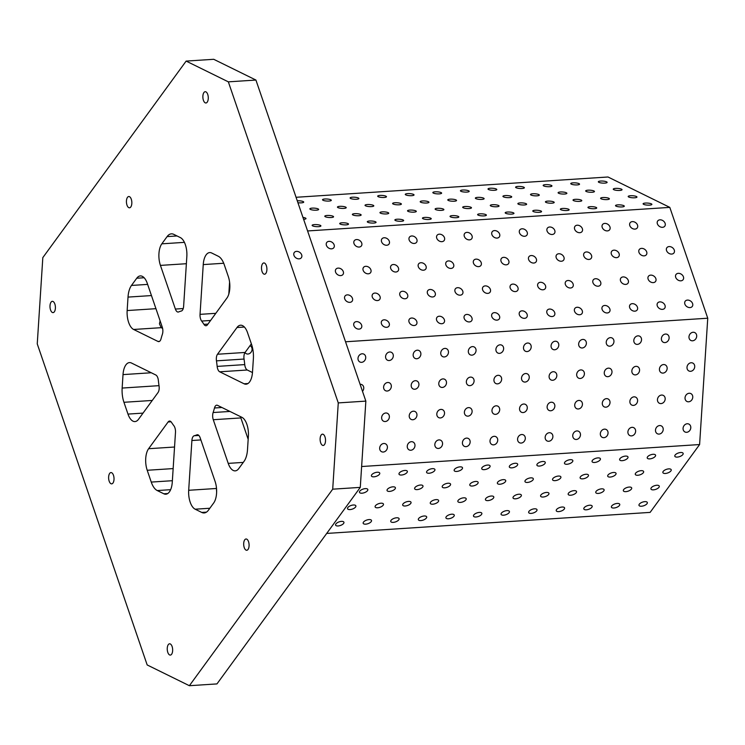 <?xml version="1.0" encoding="UTF-8"?>
<svg xmlns="http://www.w3.org/2000/svg" width="745" height="745" viewBox="0 0 745 745"><rect width="100%" height="100%" fill="white"/><g stroke="black" fill="none" stroke-linecap="round" stroke-linejoin="round"><path stroke-width="1.12" d="M197.853 434.801L196.838 434.866A6.286 2.989 -93.7 0 1 197.341 434.745A6.286 2.989 -93.7 0 1 200.135 437.743L215.082 481.4A15.71 7.469 -93.7 0 1 213.694 502.968L208.423 510.195A18.848 8.968 -93.7 0 1 204.149 512.951A18.848 8.968 -93.7 0 1 201.746 512.439L195.162 509.198A15.71 7.469 -93.7 0 1 188.69 490.285L191.893 440.509L200.889 439.932M37.25 343.883L42.819 257.621L186.138 61.09L228.343 81.848L338.267 402.905L332.708 489.176L189.379 685.707L147.175 664.95L37.25 343.883M649.584 205.126A4.396 1.024 -176.3 0 1 643.103 203.813A4.396 1.024 -176.3 0 1 647.563 203.078A4.396 1.024 -176.3 0 1 651.884 204.381A4.396 1.024 -176.3 0 1 649.584 205.126M203.245 264.587A15.71 7.469 -93.7 0 1 209.69 252.574A15.71 7.469 -93.7 0 1 211.692 253.002L218.276 256.243A18.848 8.968 -93.7 0 1 224.264 264.717L228.305 276.516A15.71 7.469 -93.7 0 1 226.918 298.084L207.427 324.811A6.286 2.989 -93.7 0 1 206.002 325.733A6.286 2.989 -93.7 0 1 203.972 324.364A62.841 29.893 86.3 0 0 201.634 321.058A6.286 2.989 -93.7 0 1 200.042 314.353L203.245 264.587L223.714 263.255M175.382 309.054L160.436 265.397A15.71 7.469 -93.7 0 1 161.823 243.829L167.094 236.603A18.848 8.968 -93.7 0 1 171.369 233.846A18.848 8.968 -93.7 0 1 173.771 234.358L180.355 237.59A15.71 7.469 -93.7 0 1 186.837 256.513L183.624 306.279A6.286 2.989 -93.7 0 1 181.286 311.047A62.841 29.893 86.3 0 0 178.679 311.922A6.286 2.989 -93.7 0 1 178.176 312.053A6.286 2.989 -93.7 0 1 175.382 309.054L183.233 308.542M128.019 297.097L127.153 310.553A15.71 7.469 -93.7 0 0 133.625 329.467L157.977 341.443A6.286 2.989 -93.7 0 0 158.778 341.62A6.286 2.989 -93.7 0 0 161.041 338.807A62.841 29.893 86.3 0 1 162.391 334.263A6.286 2.989 -93.7 0 0 162.242 327.074L147.296 283.407A15.71 7.469 -93.7 0 0 140.311 275.92A15.71 7.469 -93.7 0 0 136.745 278.22L131.474 285.447A18.848 8.968 -93.7 0 0 128.019 297.097L151.458 295.569M293.958 255.358A4.396 3.362 -143.9 0 1 294.266 252.518A4.396 3.362 -143.9 0 1 299.797 252.397A4.396 3.362 -143.9 0 1 301.371 257.696A4.396 3.362 -143.9 0 1 297.441 258.636A4.396 3.362 -143.9 0 1 293.958 255.358M50.548 309.929A5.653 2.691 -93.7 0 0 53.063 312.621A5.653 2.691 -93.7 0 0 55.381 306.81A5.653 2.691 -93.7 0 0 52.327 301.334A5.653 2.691 -93.7 0 0 50.548 309.929M167.802 652.396A5.653 2.691 -93.7 0 0 170.316 655.088A5.653 2.691 -93.7 0 0 172.635 649.277A5.653 2.691 -93.7 0 0 169.581 643.801A5.653 2.691 -93.7 0 0 167.802 652.396M126.985 205.108A5.653 2.691 -93.7 0 0 129.5 207.808A5.653 2.691 -93.7 0 0 131.818 201.988A5.653 2.691 -93.7 0 0 128.764 196.522A5.653 2.691 -93.7 0 0 126.985 205.108M203.422 100.296A5.653 2.691 -93.7 0 0 205.937 102.987A5.653 2.691 -93.7 0 0 208.255 97.176A5.653 2.691 -93.7 0 0 205.21 91.7A5.653 2.691 -93.7 0 0 203.422 100.296M262.054 271.525A5.653 2.691 -93.7 0 0 264.568 274.225A5.653 2.691 -93.7 0 0 266.887 268.405A5.653 2.691 -93.7 0 0 263.832 262.938A5.653 2.691 -93.7 0 0 262.054 271.525M320.676 442.763A5.653 2.691 -93.7 0 0 323.19 445.454A5.653 2.691 -93.7 0 0 325.509 439.643A5.653 2.691 -93.7 0 0 322.455 434.167A5.653 2.691 -93.7 0 0 320.676 442.763M244.239 547.575A5.653 2.691 -93.7 0 0 246.753 550.276A5.653 2.691 -93.7 0 0 249.072 544.455A5.653 2.691 -93.7 0 0 246.018 538.989A5.653 2.691 -93.7 0 0 244.239 547.575M109.17 481.158A5.653 2.691 -93.7 0 0 111.685 483.859A5.653 2.691 -93.7 0 0 114.004 478.039A5.653 2.691 -93.7 0 0 110.958 472.572A5.653 2.691 -93.7 0 0 109.17 481.158M196.838 434.866A62.841 29.893 86.3 0 1 194.231 435.741A6.286 2.989 -93.7 0 0 191.893 440.509M174.544 447.019L148.609 448.714A15.71 7.469 -93.7 0 0 147.212 470.272L151.254 482.08A18.848 8.968 -93.7 0 0 157.242 490.555L163.826 493.786A15.71 7.469 -93.7 0 0 165.828 494.214A15.71 7.469 -93.7 0 0 172.272 482.211L175.485 432.445A6.286 2.989 -93.7 0 0 173.883 425.74A62.841 29.893 86.3 0 1 171.546 422.434A6.286 2.989 -93.7 0 0 169.525 421.065A6.286 2.989 -93.7 0 0 168.1 421.987L171.052 421.791M214.476 407.99A62.841 29.893 86.3 0 1 213.126 412.534A6.286 2.989 -93.7 0 0 213.275 419.724L228.221 463.381A15.71 7.469 -93.7 0 0 235.215 470.868A15.71 7.469 -93.7 0 0 238.772 468.568L244.043 461.351A18.848 8.968 -93.7 0 0 247.498 449.701L248.374 436.244A15.71 7.469 -93.7 0 0 241.892 417.321L217.54 405.345A6.286 2.989 -93.7 0 0 216.739 405.178A6.286 2.989 -93.7 0 0 214.476 407.99L221.926 407.506M228.817 294.051L229.581 282.113M217.503 354.238A6.286 2.989 -93.7 0 0 216.46 360.85A62.841 29.893 86.3 0 1 217.158 366.4A6.286 2.989 -93.7 0 0 219.71 371.802L244.053 383.777A15.71 7.469 -93.7 0 0 246.064 384.197A15.71 7.469 -93.7 0 0 252.499 372.193L253.374 358.736A18.848 8.968 -93.7 0 0 251.587 344.507L247.545 332.708A15.71 7.469 -93.7 0 0 240.551 325.211A15.71 7.469 -93.7 0 0 236.994 327.511L217.503 354.238L245.086 352.45L251.354 343.845M216.627 492.128L216.367 486.997M245.086 352.45A6.286 2.989 -93.7 0 0 244.043 359.053A62.841 29.893 86.3 0 1 244.742 364.603A6.286 2.989 -93.7 0 0 247.284 370.004L252.481 372.556M148.609 448.714L168.1 421.987M123.94 402.291L127.982 414.09A15.71 7.469 -93.7 0 0 134.975 421.577A15.71 7.469 -93.7 0 0 138.533 419.277L158.024 392.55A6.286 2.989 -93.7 0 0 159.058 385.947A62.841 29.893 86.3 0 1 158.359 380.397A6.286 2.989 -93.7 0 0 155.817 374.996L131.465 363.02A15.71 7.469 -93.7 0 0 129.462 362.591A15.71 7.469 -93.7 0 0 123.018 374.605L122.152 388.061A18.848 8.968 -93.7 0 0 123.94 402.291L152.269 400.447M133.625 329.467L161.209 327.679L162.596 328.359M244.993 352.571A4.396 3.734 116.2 0 0 246.278 353.698A4.396 3.734 116.2 0 0 247.945 354.024A4.396 3.734 116.2 0 0 251.912 350.467A4.396 3.734 116.2 0 0 250.162 345.81A4.396 3.734 116.2 0 0 249.985 345.727M240.505 416.641A6.286 2.989 -93.7 0 0 240.858 417.926L248.169 439.299M326.71 533.429L650.124 512.392L699.602 444.551L707.75 318.217L669.811 207.389L607.995 176.993L296.063 197.285M622 206.924A4.396 1.024 -176.3 0 1 615.519 205.611A4.396 1.024 -176.3 0 1 619.98 204.875A4.396 1.024 -176.3 0 1 624.301 206.179A4.396 1.024 -176.3 0 1 622 206.924M594.417 208.712A4.396 1.024 -176.3 0 1 587.945 207.408A4.396 1.024 -176.3 0 1 592.396 206.672A4.396 1.024 -176.3 0 1 596.717 207.967A4.396 1.024 -176.3 0 1 594.417 208.712M566.843 210.509A4.396 1.024 -176.3 0 1 560.361 209.196A4.396 1.024 -176.3 0 1 564.812 208.46A4.396 1.024 -176.3 0 1 569.143 209.764A4.396 1.024 -176.3 0 1 566.843 210.509M539.259 212.306A4.396 1.024 -176.3 0 1 532.777 210.993A4.396 1.024 -176.3 0 1 537.238 210.258A4.396 1.024 -176.3 0 1 541.559 211.561A4.396 1.024 -176.3 0 1 539.259 212.306M511.675 214.094A4.396 1.024 -176.3 0 1 505.194 212.791A4.396 1.024 -176.3 0 1 509.654 212.055A4.396 1.024 -176.3 0 1 513.976 213.349A4.396 1.024 -176.3 0 1 511.675 214.094M484.092 215.892A4.396 1.024 -176.3 0 1 477.62 214.579A4.396 1.024 -176.3 0 1 482.071 213.843A4.396 1.024 -176.3 0 1 486.392 215.147A4.396 1.024 -176.3 0 1 484.092 215.892M456.517 217.689A4.396 1.024 -176.3 0 1 450.036 216.376A4.396 1.024 -176.3 0 1 454.487 215.64A4.396 1.024 -176.3 0 1 458.818 216.944A4.396 1.024 -176.3 0 1 456.517 217.689M428.934 219.477A4.396 1.024 -176.3 0 1 422.452 218.164A4.396 1.024 -176.3 0 1 426.913 217.428A4.396 1.024 -176.3 0 1 431.234 218.732A4.396 1.024 -176.3 0 1 428.934 219.477M401.35 221.274A4.396 1.024 -176.3 0 1 394.869 219.961A4.396 1.024 -176.3 0 1 399.329 219.226A4.396 1.024 -176.3 0 1 403.65 220.529A4.396 1.024 -176.3 0 1 401.35 221.274M373.767 223.062A4.396 1.024 -176.3 0 1 367.294 221.759A4.396 1.024 -176.3 0 1 371.746 221.023A4.396 1.024 -176.3 0 1 376.076 222.327A4.396 1.024 -176.3 0 1 373.767 223.062M346.192 224.86A4.396 1.024 -176.3 0 1 339.711 223.547A4.396 1.024 -176.3 0 1 344.162 222.811A4.396 1.024 -176.3 0 1 348.492 224.115A4.396 1.024 -176.3 0 1 346.192 224.86M318.609 226.657A4.396 1.024 -176.3 0 1 312.127 225.344A4.396 1.024 -176.3 0 1 316.588 224.608A4.396 1.024 -176.3 0 1 320.909 225.912A4.396 1.024 -176.3 0 1 318.609 226.657M634.656 197.788A4.396 1.024 -176.3 0 1 628.184 196.475A4.396 1.024 -176.3 0 1 632.635 195.739A4.396 1.024 -176.3 0 1 636.966 197.043A4.396 1.024 -176.3 0 1 634.656 197.788M607.082 199.585A4.396 1.024 -176.3 0 1 600.6 198.272A4.396 1.024 -176.3 0 1 605.052 197.537A4.396 1.024 -176.3 0 1 609.382 198.841A4.396 1.024 -176.3 0 1 607.082 199.585M579.498 201.374A4.396 1.024 -176.3 0 1 573.017 200.07A4.396 1.024 -176.3 0 1 577.477 199.334A4.396 1.024 -176.3 0 1 581.798 200.629A4.396 1.024 -176.3 0 1 579.498 201.374M551.915 203.171A4.396 1.024 -176.3 0 1 545.433 201.858A4.396 1.024 -176.3 0 1 549.894 201.122A4.396 1.024 -176.3 0 1 554.215 202.426A4.396 1.024 -176.3 0 1 551.915 203.171M524.331 204.968A4.396 1.024 -176.3 0 1 517.859 203.655A4.396 1.024 -176.3 0 1 522.31 202.919A4.396 1.024 -176.3 0 1 526.64 204.223A4.396 1.024 -176.3 0 1 524.331 204.968M496.757 206.756A4.396 1.024 -176.3 0 1 490.275 205.452A4.396 1.024 -176.3 0 1 494.727 204.717A4.396 1.024 -176.3 0 1 499.057 206.011A4.396 1.024 -176.3 0 1 496.757 206.756M469.173 208.553A4.396 1.024 -176.3 0 1 462.692 207.24A4.396 1.024 -176.3 0 1 467.152 206.505A4.396 1.024 -176.3 0 1 471.473 207.808A4.396 1.024 -176.3 0 1 469.173 208.553M441.589 210.351A4.396 1.024 -176.3 0 1 435.117 209.038A4.396 1.024 -176.3 0 1 439.569 208.302A4.396 1.024 -176.3 0 1 443.89 209.606A4.396 1.024 -176.3 0 1 441.589 210.351M414.015 212.139A4.396 1.024 -176.3 0 1 407.534 210.826A4.396 1.024 -176.3 0 1 411.985 210.09A4.396 1.024 -176.3 0 1 416.315 211.394A4.396 1.024 -176.3 0 1 414.015 212.139M386.431 213.936A4.396 1.024 -176.3 0 1 379.95 212.623A4.396 1.024 -176.3 0 1 384.401 211.887A4.396 1.024 -176.3 0 1 388.732 213.191A4.396 1.024 -176.3 0 1 386.431 213.936M358.848 215.733A4.396 1.024 -176.3 0 1 352.366 214.42A4.396 1.024 -176.3 0 1 356.827 213.685A4.396 1.024 -176.3 0 1 361.148 214.988A4.396 1.024 -176.3 0 1 358.848 215.733M331.264 217.521A4.396 1.024 -176.3 0 1 324.792 216.208A4.396 1.024 -176.3 0 1 329.243 215.473A4.396 1.024 -176.3 0 1 333.564 216.776A4.396 1.024 -176.3 0 1 331.264 217.521M302.954 217.4A4.396 1.024 -176.3 0 1 305.99 218.574A4.396 1.024 -176.3 0 1 303.69 219.319A4.396 1.024 -176.3 0 1 303.615 219.319M619.738 190.45A4.396 1.024 -176.3 0 1 613.256 189.137A4.396 1.024 -176.3 0 1 617.717 188.401A4.396 1.024 -176.3 0 1 622.038 189.705A4.396 1.024 -176.3 0 1 619.738 190.45M592.154 192.247A4.396 1.024 -176.3 0 1 585.682 190.934A4.396 1.024 -176.3 0 1 590.133 190.199A4.396 1.024 -176.3 0 1 594.454 191.502A4.396 1.024 -176.3 0 1 592.154 192.247M564.58 194.035A4.396 1.024 -176.3 0 1 558.098 192.732A4.396 1.024 -176.3 0 1 562.55 191.996A4.396 1.024 -176.3 0 1 566.88 193.29A4.396 1.024 -176.3 0 1 564.58 194.035M536.996 195.833A4.396 1.024 -176.3 0 1 530.514 194.519A4.396 1.024 -176.3 0 1 534.975 193.784A4.396 1.024 -176.3 0 1 539.296 195.088A4.396 1.024 -176.3 0 1 536.996 195.833M509.412 197.63A4.396 1.024 -176.3 0 1 502.931 196.317A4.396 1.024 -176.3 0 1 507.392 195.581A4.396 1.024 -176.3 0 1 511.713 196.885A4.396 1.024 -176.3 0 1 509.412 197.63M481.829 199.418A4.396 1.024 -176.3 0 1 475.357 198.114A4.396 1.024 -176.3 0 1 479.808 197.378A4.396 1.024 -176.3 0 1 484.129 198.673A4.396 1.024 -176.3 0 1 481.829 199.418M454.254 201.215A4.396 1.024 -176.3 0 1 447.773 199.902A4.396 1.024 -176.3 0 1 452.224 199.166A4.396 1.024 -176.3 0 1 456.555 200.47A4.396 1.024 -176.3 0 1 454.254 201.215M426.671 203.013A4.396 1.024 -176.3 0 1 420.189 201.699A4.396 1.024 -176.3 0 1 424.65 200.964A4.396 1.024 -176.3 0 1 428.971 202.267A4.396 1.024 -176.3 0 1 426.671 203.013M399.087 204.8A4.396 1.024 -176.3 0 1 392.606 203.497A4.396 1.024 -176.3 0 1 397.066 202.761A4.396 1.024 -176.3 0 1 401.387 204.055A4.396 1.024 -176.3 0 1 399.087 204.8M371.504 206.598A4.396 1.024 -176.3 0 1 365.031 205.285A4.396 1.024 -176.3 0 1 369.483 204.549A4.396 1.024 -176.3 0 1 373.804 205.853A4.396 1.024 -176.3 0 1 371.504 206.598M343.929 208.395A4.396 1.024 -176.3 0 1 337.448 207.082A4.396 1.024 -176.3 0 1 341.899 206.346A4.396 1.024 -176.3 0 1 346.229 207.65A4.396 1.024 -176.3 0 1 343.929 208.395M316.346 210.183A4.396 1.024 -176.3 0 1 309.864 208.87A4.396 1.024 -176.3 0 1 314.325 208.134A4.396 1.024 -176.3 0 1 318.646 209.438A4.396 1.024 -176.3 0 1 316.346 210.183M604.819 183.112A4.396 1.024 -176.3 0 1 598.337 181.799A4.396 1.024 -176.3 0 1 602.789 181.063A4.396 1.024 -176.3 0 1 607.119 182.367A4.396 1.024 -176.3 0 1 604.819 183.112M577.235 184.909A4.396 1.024 -176.3 0 1 570.754 183.596A4.396 1.024 -176.3 0 1 575.214 182.86A4.396 1.024 -176.3 0 1 579.536 184.164A4.396 1.024 -176.3 0 1 577.235 184.909M549.652 186.697A4.396 1.024 -176.3 0 1 543.17 185.393A4.396 1.024 -176.3 0 1 547.631 184.658A4.396 1.024 -176.3 0 1 551.952 185.961A4.396 1.024 -176.3 0 1 549.652 186.697M522.068 188.494A4.396 1.024 -176.3 0 1 515.596 187.181A4.396 1.024 -176.3 0 1 520.047 186.446A4.396 1.024 -176.3 0 1 524.368 187.749A4.396 1.024 -176.3 0 1 522.068 188.494M494.494 190.292A4.396 1.024 -176.3 0 1 488.012 188.979A4.396 1.024 -176.3 0 1 492.464 188.243A4.396 1.024 -176.3 0 1 496.794 189.547A4.396 1.024 -176.3 0 1 494.494 190.292M466.91 192.08A4.396 1.024 -176.3 0 1 460.429 190.776A4.396 1.024 -176.3 0 1 464.889 190.04A4.396 1.024 -176.3 0 1 469.21 191.335A4.396 1.024 -176.3 0 1 466.91 192.08M439.327 193.877A4.396 1.024 -176.3 0 1 432.845 192.564A4.396 1.024 -176.3 0 1 437.306 191.828A4.396 1.024 -176.3 0 1 441.627 193.132A4.396 1.024 -176.3 0 1 439.327 193.877M411.743 195.674A4.396 1.024 -176.3 0 1 405.271 194.361A4.396 1.024 -176.3 0 1 409.722 193.625A4.396 1.024 -176.3 0 1 414.043 194.929A4.396 1.024 -176.3 0 1 411.743 195.674M384.169 197.462A4.396 1.024 -176.3 0 1 377.687 196.159A4.396 1.024 -176.3 0 1 382.138 195.423A4.396 1.024 -176.3 0 1 386.469 196.717A4.396 1.024 -176.3 0 1 384.169 197.462M356.585 199.26A4.396 1.024 -176.3 0 1 350.103 197.947A4.396 1.024 -176.3 0 1 354.564 197.211A4.396 1.024 -176.3 0 1 358.885 198.515A4.396 1.024 -176.3 0 1 356.585 199.26M329.001 201.057A4.396 1.024 -176.3 0 1 322.52 199.744A4.396 1.024 -176.3 0 1 326.981 199.008A4.396 1.024 -176.3 0 1 331.301 200.312A4.396 1.024 -176.3 0 1 329.001 201.057M297.264 200.787A4.396 1.024 -176.3 0 1 303.718 202.1A4.396 1.024 -176.3 0 1 301.418 202.845A4.396 1.024 -176.3 0 1 297.925 202.705M669.811 207.389L307.592 230.95M690.01 307.583A4.396 3.362 -143.9 0 1 685.596 305.422A4.396 3.362 -143.9 0 1 685.177 301.241A4.396 3.362 -143.9 0 1 690.708 301.12A4.396 3.362 -143.9 0 1 692.282 306.428A4.396 3.362 -143.9 0 1 690.01 307.583M662.426 309.371A4.396 3.362 -143.9 0 1 658.012 307.219A4.396 3.362 -143.9 0 1 657.593 303.038A4.396 3.362 -143.9 0 1 663.125 302.917A4.396 3.362 -143.9 0 1 664.698 308.225A4.396 3.362 -143.9 0 1 662.426 309.371M634.852 311.168A4.396 3.362 -143.9 0 1 630.428 309.017A4.396 3.362 -143.9 0 1 630.009 304.835A4.396 3.362 -143.9 0 1 635.55 304.705A4.396 3.362 -143.9 0 1 637.124 310.013A4.396 3.362 -143.9 0 1 634.852 311.168M607.268 312.965A4.396 3.362 -143.9 0 1 602.854 310.805A4.396 3.362 -143.9 0 1 602.426 306.623A4.396 3.362 -143.9 0 1 607.967 306.502A4.396 3.362 -143.9 0 1 609.54 311.81A4.396 3.362 -143.9 0 1 607.268 312.965M579.685 314.753A4.396 3.362 -143.9 0 1 575.27 312.602A4.396 3.362 -143.9 0 1 574.851 308.421A4.396 3.362 -143.9 0 1 580.383 308.3A4.396 3.362 -143.9 0 1 581.957 313.598A4.396 3.362 -143.9 0 1 579.685 314.753M552.101 316.55A4.396 3.362 -143.9 0 1 547.687 314.399A4.396 3.362 -143.9 0 1 547.268 310.209A4.396 3.362 -143.9 0 1 552.799 310.088A4.396 3.362 -143.9 0 1 554.373 315.396A4.396 3.362 -143.9 0 1 552.101 316.55M524.527 318.348A4.396 3.362 -143.9 0 1 520.103 316.187A4.396 3.362 -143.9 0 1 519.684 312.006A4.396 3.362 -143.9 0 1 525.225 311.885A4.396 3.362 -143.9 0 1 526.799 317.193A4.396 3.362 -143.9 0 1 524.527 318.348M496.943 320.136A4.396 3.362 -143.9 0 1 492.529 317.985A4.396 3.362 -143.9 0 1 492.11 313.803A4.396 3.362 -143.9 0 1 497.641 313.673A4.396 3.362 -143.9 0 1 499.215 318.981A4.396 3.362 -143.9 0 1 496.943 320.136M469.359 321.933A4.396 3.362 -143.9 0 1 464.945 319.782A4.396 3.362 -143.9 0 1 464.526 315.591A4.396 3.362 -143.9 0 1 470.058 315.47A4.396 3.362 -143.9 0 1 471.632 320.778A4.396 3.362 -143.9 0 1 469.359 321.933M441.776 323.73A4.396 3.362 -143.9 0 1 437.362 321.57A4.396 3.362 -143.9 0 1 436.942 317.389A4.396 3.362 -143.9 0 1 442.474 317.268A4.396 3.362 -143.9 0 1 444.048 322.576A4.396 3.362 -143.9 0 1 441.776 323.73M414.201 325.518A4.396 3.362 -143.9 0 1 409.778 323.367A4.396 3.362 -143.9 0 1 409.359 319.186A4.396 3.362 -143.9 0 1 414.9 319.056A4.396 3.362 -143.9 0 1 416.474 324.364A4.396 3.362 -143.9 0 1 414.201 325.518M386.618 327.316A4.396 3.362 -143.9 0 1 382.204 325.165A4.396 3.362 -143.9 0 1 381.785 320.974A4.396 3.362 -143.9 0 1 387.316 320.853A4.396 3.362 -143.9 0 1 388.89 326.161A4.396 3.362 -143.9 0 1 386.618 327.316M359.034 329.113A4.396 3.362 -143.9 0 1 354.62 326.953A4.396 3.362 -143.9 0 1 354.201 322.771A4.396 3.362 -143.9 0 1 359.733 322.65A4.396 3.362 -143.9 0 1 361.306 327.958A4.396 3.362 -143.9 0 1 359.034 329.113M680.846 280.828A4.396 3.362 -143.9 0 1 676.432 278.667A4.396 3.362 -143.9 0 1 676.013 274.486A4.396 3.362 -143.9 0 1 681.545 274.365A4.396 3.362 -143.9 0 1 683.118 279.673A4.396 3.362 -143.9 0 1 680.846 280.828M653.272 282.616A4.396 3.362 -143.9 0 1 648.848 280.465A4.396 3.362 -143.9 0 1 648.429 276.283A4.396 3.362 -143.9 0 1 653.97 276.162A4.396 3.362 -143.9 0 1 655.544 281.47A4.396 3.362 -143.9 0 1 653.272 282.616M625.688 284.413A4.396 3.362 -143.9 0 1 621.274 282.262A4.396 3.362 -143.9 0 1 620.855 278.071A4.396 3.362 -143.9 0 1 626.387 277.95A4.396 3.362 -143.9 0 1 627.961 283.258A4.396 3.362 -143.9 0 1 625.688 284.413M598.105 286.21A4.396 3.362 -143.9 0 1 593.691 284.05A4.396 3.362 -143.9 0 1 593.271 279.869A4.396 3.362 -143.9 0 1 598.803 279.748A4.396 3.362 -143.9 0 1 600.377 285.056A4.396 3.362 -143.9 0 1 598.105 286.21M570.521 287.998A4.396 3.362 -143.9 0 1 566.107 285.847A4.396 3.362 -143.9 0 1 565.688 281.666A4.396 3.362 -143.9 0 1 571.219 281.536A4.396 3.362 -143.9 0 1 572.793 286.844A4.396 3.362 -143.9 0 1 570.521 287.998M542.947 289.796A4.396 3.362 -143.9 0 1 538.523 287.644A4.396 3.362 -143.9 0 1 538.104 283.454A4.396 3.362 -143.9 0 1 543.645 283.333A4.396 3.362 -143.9 0 1 545.219 288.641A4.396 3.362 -143.9 0 1 542.947 289.796M515.363 291.593A4.396 3.362 -143.9 0 1 510.949 289.433A4.396 3.362 -143.9 0 1 510.53 285.251A4.396 3.362 -143.9 0 1 516.062 285.13A4.396 3.362 -143.9 0 1 517.635 290.438A4.396 3.362 -143.9 0 1 515.363 291.593M487.779 293.381A4.396 3.362 -143.9 0 1 483.365 291.23A4.396 3.362 -143.9 0 1 482.946 287.048A4.396 3.362 -143.9 0 1 488.478 286.918A4.396 3.362 -143.9 0 1 490.052 292.226A4.396 3.362 -143.9 0 1 487.779 293.381M460.196 295.178A4.396 3.362 -143.9 0 1 455.782 293.027A4.396 3.362 -143.9 0 1 455.363 288.837A4.396 3.362 -143.9 0 1 460.894 288.715A4.396 3.362 -143.9 0 1 462.468 294.024A4.396 3.362 -143.9 0 1 460.196 295.178M432.622 296.976A4.396 3.362 -143.9 0 1 428.198 294.815A4.396 3.362 -143.9 0 1 427.779 290.634A4.396 3.362 -143.9 0 1 433.32 290.513A4.396 3.362 -143.9 0 1 434.894 295.821A4.396 3.362 -143.9 0 1 432.622 296.976M405.038 298.764A4.396 3.362 -143.9 0 1 400.624 296.612A4.396 3.362 -143.9 0 1 400.205 292.431A4.396 3.362 -143.9 0 1 405.736 292.301A4.396 3.362 -143.9 0 1 407.31 297.609A4.396 3.362 -143.9 0 1 405.038 298.764M377.454 300.561A4.396 3.362 -143.9 0 1 373.04 298.41A4.396 3.362 -143.9 0 1 372.621 294.219A4.396 3.362 -143.9 0 1 378.153 294.098A4.396 3.362 -143.9 0 1 379.726 299.406A4.396 3.362 -143.9 0 1 377.454 300.561M349.88 302.349A4.396 3.362 -143.9 0 1 345.457 300.198A4.396 3.362 -143.9 0 1 345.037 296.016A4.396 3.362 -143.9 0 1 350.569 295.895A4.396 3.362 -143.9 0 1 352.143 301.204A4.396 3.362 -143.9 0 1 349.88 302.349M671.692 254.073A4.396 3.362 -143.9 0 1 667.278 251.912A4.396 3.362 -143.9 0 1 666.85 247.731A4.396 3.362 -143.9 0 1 672.39 247.61A4.396 3.362 -143.9 0 1 673.964 252.918A4.396 3.362 -143.9 0 1 671.692 254.073M644.108 255.861A4.396 3.362 -143.9 0 1 639.694 253.71A4.396 3.362 -143.9 0 1 639.275 249.528A4.396 3.362 -143.9 0 1 644.807 249.407A4.396 3.362 -143.9 0 1 646.381 254.706A4.396 3.362 -143.9 0 1 644.108 255.861M616.525 257.658A4.396 3.362 -143.9 0 1 612.111 255.507A4.396 3.362 -143.9 0 1 611.692 251.316A4.396 3.362 -143.9 0 1 617.223 251.195A4.396 3.362 -143.9 0 1 618.797 256.504A4.396 3.362 -143.9 0 1 616.525 257.658M588.95 259.456A4.396 3.362 -143.9 0 1 584.527 257.295A4.396 3.362 -143.9 0 1 584.108 253.114A4.396 3.362 -143.9 0 1 589.649 252.993A4.396 3.362 -143.9 0 1 591.213 258.301A4.396 3.362 -143.9 0 1 588.95 259.456M561.367 261.244A4.396 3.362 -143.9 0 1 556.953 259.092A4.396 3.362 -143.9 0 1 556.524 254.911A4.396 3.362 -143.9 0 1 562.065 254.781A4.396 3.362 -143.9 0 1 563.639 260.089A4.396 3.362 -143.9 0 1 561.367 261.244M533.783 263.041A4.396 3.362 -143.9 0 1 529.369 260.89A4.396 3.362 -143.9 0 1 528.95 256.699A4.396 3.362 -143.9 0 1 534.482 256.578A4.396 3.362 -143.9 0 1 536.055 261.886A4.396 3.362 -143.9 0 1 533.783 263.041M506.2 264.838A4.396 3.362 -143.9 0 1 501.785 262.678A4.396 3.362 -143.9 0 1 501.366 258.496A4.396 3.362 -143.9 0 1 506.898 258.375A4.396 3.362 -143.9 0 1 508.472 263.683A4.396 3.362 -143.9 0 1 506.2 264.838M478.625 266.626A4.396 3.362 -143.9 0 1 474.202 264.475A4.396 3.362 -143.9 0 1 473.783 260.294A4.396 3.362 -143.9 0 1 479.324 260.163A4.396 3.362 -143.9 0 1 480.897 265.471A4.396 3.362 -143.9 0 1 478.625 266.626M451.042 268.423A4.396 3.362 -143.9 0 1 446.628 266.272A4.396 3.362 -143.9 0 1 446.199 262.082A4.396 3.362 -143.9 0 1 451.74 261.961A4.396 3.362 -143.9 0 1 453.314 267.269A4.396 3.362 -143.9 0 1 451.042 268.423M423.458 270.212A4.396 3.362 -143.9 0 1 419.044 268.06A4.396 3.362 -143.9 0 1 418.625 263.879A4.396 3.362 -143.9 0 1 424.156 263.758A4.396 3.362 -143.9 0 1 425.73 269.066A4.396 3.362 -143.9 0 1 423.458 270.212M395.874 272.009A4.396 3.362 -143.9 0 1 391.46 269.858A4.396 3.362 -143.9 0 1 391.041 265.676A4.396 3.362 -143.9 0 1 396.573 265.546A4.396 3.362 -143.9 0 1 398.147 270.854A4.396 3.362 -143.9 0 1 395.874 272.009M368.3 273.806A4.396 3.362 -143.9 0 1 363.877 271.646A4.396 3.362 -143.9 0 1 363.458 267.464A4.396 3.362 -143.9 0 1 368.999 267.343A4.396 3.362 -143.9 0 1 370.572 272.651A4.396 3.362 -143.9 0 1 368.3 273.806M340.716 275.594A4.396 3.362 -143.9 0 1 336.302 273.443A4.396 3.362 -143.9 0 1 335.874 269.262A4.396 3.362 -143.9 0 1 341.415 269.141A4.396 3.362 -143.9 0 1 342.989 274.449A4.396 3.362 -143.9 0 1 340.716 275.594M662.529 227.318A4.396 3.362 -143.9 0 1 658.114 225.158A4.396 3.362 -143.9 0 1 657.695 220.976A4.396 3.362 -143.9 0 1 663.227 220.855A4.396 3.362 -143.9 0 1 664.801 226.163A4.396 3.362 -143.9 0 1 662.529 227.318M634.945 229.106A4.396 3.362 -143.9 0 1 630.531 226.955A4.396 3.362 -143.9 0 1 630.112 222.774A4.396 3.362 -143.9 0 1 635.643 222.643A4.396 3.362 -143.9 0 1 637.217 227.951A4.396 3.362 -143.9 0 1 634.945 229.106M607.371 230.903A4.396 3.362 -143.9 0 1 602.947 228.752A4.396 3.362 -143.9 0 1 602.528 224.562A4.396 3.362 -143.9 0 1 608.069 224.441A4.396 3.362 -143.9 0 1 609.643 229.749A4.396 3.362 -143.9 0 1 607.371 230.903M579.787 232.701A4.396 3.362 -143.9 0 1 575.373 230.54A4.396 3.362 -143.9 0 1 574.954 226.359A4.396 3.362 -143.9 0 1 580.485 226.238A4.396 3.362 -143.9 0 1 582.059 231.546A4.396 3.362 -143.9 0 1 579.787 232.701M552.203 234.489A4.396 3.362 -143.9 0 1 547.789 232.338A4.396 3.362 -143.9 0 1 547.37 228.156A4.396 3.362 -143.9 0 1 552.902 228.026A4.396 3.362 -143.9 0 1 554.476 233.334A4.396 3.362 -143.9 0 1 552.203 234.489M524.62 236.286A4.396 3.362 -143.9 0 1 520.206 234.135A4.396 3.362 -143.9 0 1 519.786 229.944A4.396 3.362 -143.9 0 1 525.318 229.823A4.396 3.362 -143.9 0 1 526.892 235.131A4.396 3.362 -143.9 0 1 524.62 236.286M497.045 238.083A4.396 3.362 -143.9 0 1 492.622 235.923A4.396 3.362 -143.9 0 1 492.203 231.742A4.396 3.362 -143.9 0 1 497.744 231.62A4.396 3.362 -143.9 0 1 499.318 236.929A4.396 3.362 -143.9 0 1 497.045 238.083M469.462 239.871A4.396 3.362 -143.9 0 1 465.048 237.72A4.396 3.362 -143.9 0 1 464.629 233.539A4.396 3.362 -143.9 0 1 470.16 233.409A4.396 3.362 -143.9 0 1 471.734 238.717A4.396 3.362 -143.9 0 1 469.462 239.871M441.878 241.669A4.396 3.362 -143.9 0 1 437.464 239.517A4.396 3.362 -143.9 0 1 437.045 235.327A4.396 3.362 -143.9 0 1 442.577 235.206A4.396 3.362 -143.9 0 1 444.15 240.514A4.396 3.362 -143.9 0 1 441.878 241.669M414.295 243.457A4.396 3.362 -143.9 0 1 409.88 241.306A4.396 3.362 -143.9 0 1 409.461 237.124A4.396 3.362 -143.9 0 1 414.993 237.003A4.396 3.362 -143.9 0 1 416.567 242.311A4.396 3.362 -143.9 0 1 414.295 243.457M386.72 245.254A4.396 3.362 -143.9 0 1 382.297 243.103A4.396 3.362 -143.9 0 1 381.878 238.922A4.396 3.362 -143.9 0 1 387.419 238.791A4.396 3.362 -143.9 0 1 388.992 244.099A4.396 3.362 -143.9 0 1 386.72 245.254M359.137 247.051A4.396 3.362 -143.9 0 1 354.722 244.891A4.396 3.362 -143.9 0 1 354.303 240.71A4.396 3.362 -143.9 0 1 359.835 240.588A4.396 3.362 -143.9 0 1 361.409 245.897A4.396 3.362 -143.9 0 1 359.137 247.051M331.553 248.839A4.396 3.362 -143.9 0 1 327.139 246.688A4.396 3.362 -143.9 0 1 326.72 242.507A4.396 3.362 -143.9 0 1 332.251 242.386A4.396 3.362 -143.9 0 1 333.825 247.685A4.396 3.362 -143.9 0 1 331.553 248.839M707.75 318.217L345.54 341.778M686.657 432.296A4.396 3.734 -63.8 0 1 684.99 431.979A4.396 3.734 -63.8 0 1 683.584 426.382A4.396 3.734 -63.8 0 1 688.874 424.082A4.396 3.734 -63.8 0 1 690.634 428.748A4.396 3.734 -63.8 0 1 686.657 432.296M659.074 434.093A4.396 3.734 -63.8 0 1 657.407 433.767A4.396 3.734 -63.8 0 1 656 428.179A4.396 3.734 -63.8 0 1 661.29 425.879A4.396 3.734 -63.8 0 1 663.05 430.536A4.396 3.734 -63.8 0 1 659.074 434.093M631.49 435.89A4.396 3.734 -63.8 0 1 629.832 435.564A4.396 3.734 -63.8 0 1 628.417 429.967A4.396 3.734 -63.8 0 1 633.706 427.667A4.396 3.734 -63.8 0 1 635.466 432.333A4.396 3.734 -63.8 0 1 631.49 435.89M603.916 437.678A4.396 3.734 -63.8 0 1 602.249 437.362A4.396 3.734 -63.8 0 1 600.843 431.765A4.396 3.734 -63.8 0 1 606.132 429.465A4.396 3.734 -63.8 0 1 607.892 434.13A4.396 3.734 -63.8 0 1 603.916 437.678M576.332 439.476A4.396 3.734 -63.8 0 1 574.665 439.15A4.396 3.734 -63.8 0 1 573.259 433.562A4.396 3.734 -63.8 0 1 578.548 431.262A4.396 3.734 -63.8 0 1 580.308 435.918A4.396 3.734 -63.8 0 1 576.332 439.476M548.748 441.273A4.396 3.734 -63.8 0 1 547.081 440.947A4.396 3.734 -63.8 0 1 545.675 435.35A4.396 3.734 -63.8 0 1 550.965 433.05A4.396 3.734 -63.8 0 1 552.725 437.715A4.396 3.734 -63.8 0 1 548.748 441.273M521.165 443.061A4.396 3.734 -63.8 0 1 519.507 442.744A4.396 3.734 -63.8 0 1 518.092 437.147A4.396 3.734 -63.8 0 1 523.381 434.847A4.396 3.734 -63.8 0 1 525.141 439.513A4.396 3.734 -63.8 0 1 521.165 443.061M493.59 444.858A4.396 3.734 -63.8 0 1 491.924 444.532A4.396 3.734 -63.8 0 1 490.517 438.945A4.396 3.734 -63.8 0 1 495.807 436.644A4.396 3.734 -63.8 0 1 497.567 441.301A4.396 3.734 -63.8 0 1 493.59 444.858M466.007 446.655A4.396 3.734 -63.8 0 1 464.34 446.329A4.396 3.734 -63.8 0 1 462.934 440.733A4.396 3.734 -63.8 0 1 468.223 438.433A4.396 3.734 -63.8 0 1 469.983 443.098A4.396 3.734 -63.8 0 1 466.007 446.655M438.423 448.443A4.396 3.734 -63.8 0 1 436.756 448.127A4.396 3.734 -63.8 0 1 435.35 442.53A4.396 3.734 -63.8 0 1 440.64 440.23A4.396 3.734 -63.8 0 1 442.4 444.895A4.396 3.734 -63.8 0 1 438.423 448.443M410.84 450.241A4.396 3.734 -63.8 0 1 409.182 449.915A4.396 3.734 -63.8 0 1 407.766 444.327A4.396 3.734 -63.8 0 1 413.056 442.018A4.396 3.734 -63.8 0 1 414.816 446.683A4.396 3.734 -63.8 0 1 410.84 450.241M383.265 452.038A4.396 3.734 -63.8 0 1 381.598 451.712A4.396 3.734 -63.8 0 1 380.192 446.115A4.396 3.734 -63.8 0 1 385.482 443.815A4.396 3.734 -63.8 0 1 387.242 448.481A4.396 3.734 -63.8 0 1 383.265 452.038M688.622 401.797A4.396 3.734 -63.8 0 1 686.955 401.481A4.396 3.734 -63.8 0 1 685.549 395.884A4.396 3.734 -63.8 0 1 690.839 393.584A4.396 3.734 -63.8 0 1 692.599 398.249A4.396 3.734 -63.8 0 1 688.622 401.797M661.038 403.594A4.396 3.734 -63.8 0 1 659.381 403.269A4.396 3.734 -63.8 0 1 657.965 397.681A4.396 3.734 -63.8 0 1 663.255 395.381A4.396 3.734 -63.8 0 1 665.015 400.037A4.396 3.734 -63.8 0 1 661.038 403.594M633.464 405.392A4.396 3.734 -63.8 0 1 631.797 405.066A4.396 3.734 -63.8 0 1 630.391 399.469A4.396 3.734 -63.8 0 1 635.681 397.169A4.396 3.734 -63.8 0 1 637.441 401.834A4.396 3.734 -63.8 0 1 633.464 405.392M605.881 407.18A4.396 3.734 -63.8 0 1 604.214 406.863A4.396 3.734 -63.8 0 1 602.807 401.266A4.396 3.734 -63.8 0 1 608.097 398.966A4.396 3.734 -63.8 0 1 609.857 403.632A4.396 3.734 -63.8 0 1 605.881 407.18M578.297 408.977A4.396 3.734 -63.8 0 1 576.63 408.651A4.396 3.734 -63.8 0 1 575.224 403.064A4.396 3.734 -63.8 0 1 580.513 400.754A4.396 3.734 -63.8 0 1 582.273 405.42A4.396 3.734 -63.8 0 1 578.297 408.977M550.713 410.774A4.396 3.734 -63.8 0 1 549.056 410.448A4.396 3.734 -63.8 0 1 547.64 404.852A4.396 3.734 -63.8 0 1 552.939 402.551A4.396 3.734 -63.8 0 1 554.69 407.217A4.396 3.734 -63.8 0 1 550.713 410.774M523.139 412.562A4.396 3.734 -63.8 0 1 521.472 412.246A4.396 3.734 -63.8 0 1 520.066 406.649A4.396 3.734 -63.8 0 1 525.355 404.349A4.396 3.734 -63.8 0 1 527.115 409.014A4.396 3.734 -63.8 0 1 523.139 412.562M495.555 414.36A4.396 3.734 -63.8 0 1 493.888 414.034A4.396 3.734 -63.8 0 1 492.482 408.437A4.396 3.734 -63.8 0 1 497.772 406.137A4.396 3.734 -63.8 0 1 499.532 410.802A4.396 3.734 -63.8 0 1 495.555 414.36M467.972 416.148A4.396 3.734 -63.8 0 1 466.305 415.831A4.396 3.734 -63.8 0 1 464.899 410.234A4.396 3.734 -63.8 0 1 470.188 407.934A4.396 3.734 -63.8 0 1 471.948 412.6A4.396 3.734 -63.8 0 1 467.972 416.148M440.388 417.945A4.396 3.734 -63.8 0 1 438.731 417.619A4.396 3.734 -63.8 0 1 437.315 412.032A4.396 3.734 -63.8 0 1 442.614 409.731A4.396 3.734 -63.8 0 1 444.365 414.397A4.396 3.734 -63.8 0 1 440.388 417.945M412.814 419.742A4.396 3.734 -63.8 0 1 411.147 419.416A4.396 3.734 -63.8 0 1 409.741 413.82A4.396 3.734 -63.8 0 1 415.03 411.519A4.396 3.734 -63.8 0 1 416.79 416.185A4.396 3.734 -63.8 0 1 412.814 419.742M385.23 421.53A4.396 3.734 -63.8 0 1 383.563 421.214A4.396 3.734 -63.8 0 1 382.157 415.617A4.396 3.734 -63.8 0 1 387.447 413.317A4.396 3.734 -63.8 0 1 389.207 417.982A4.396 3.734 -63.8 0 1 385.23 421.53M690.596 371.299A4.396 3.734 -63.8 0 1 688.929 370.982A4.396 3.734 -63.8 0 1 687.514 365.385A4.396 3.734 -63.8 0 1 692.813 363.085A4.396 3.734 -63.8 0 1 694.564 367.751A4.396 3.734 -63.8 0 1 690.596 371.299M663.013 373.096A4.396 3.734 -63.8 0 1 661.346 372.77A4.396 3.734 -63.8 0 1 659.94 367.173A4.396 3.734 -63.8 0 1 665.229 364.873A4.396 3.734 -63.8 0 1 666.989 369.539A4.396 3.734 -63.8 0 1 663.013 373.096M635.429 374.893A4.396 3.734 -63.8 0 1 633.762 374.567A4.396 3.734 -63.8 0 1 632.356 368.971A4.396 3.734 -63.8 0 1 637.646 366.67A4.396 3.734 -63.8 0 1 639.406 371.336A4.396 3.734 -63.8 0 1 635.429 374.893M607.846 376.681A4.396 3.734 -63.8 0 1 606.179 376.365A4.396 3.734 -63.8 0 1 604.772 370.768A4.396 3.734 -63.8 0 1 610.062 368.468A4.396 3.734 -63.8 0 1 611.822 373.133A4.396 3.734 -63.8 0 1 607.846 376.681M580.271 378.479A4.396 3.734 -63.8 0 1 578.604 378.153A4.396 3.734 -63.8 0 1 577.189 372.556A4.396 3.734 -63.8 0 1 582.488 370.256A4.396 3.734 -63.8 0 1 584.238 374.921A4.396 3.734 -63.8 0 1 580.271 378.479M552.688 380.267A4.396 3.734 -63.8 0 1 551.021 379.95A4.396 3.734 -63.8 0 1 549.614 374.353A4.396 3.734 -63.8 0 1 554.904 372.053A4.396 3.734 -63.8 0 1 556.664 376.719A4.396 3.734 -63.8 0 1 552.688 380.267M525.104 382.064A4.396 3.734 -63.8 0 1 523.437 381.738A4.396 3.734 -63.8 0 1 522.031 376.151A4.396 3.734 -63.8 0 1 527.32 373.85A4.396 3.734 -63.8 0 1 529.08 378.507A4.396 3.734 -63.8 0 1 525.104 382.064M497.52 383.861A4.396 3.734 -63.8 0 1 495.853 383.535A4.396 3.734 -63.8 0 1 494.447 377.938A4.396 3.734 -63.8 0 1 499.737 375.638A4.396 3.734 -63.8 0 1 501.497 380.304A4.396 3.734 -63.8 0 1 497.52 383.861M469.946 385.649A4.396 3.734 -63.8 0 1 468.279 385.333A4.396 3.734 -63.8 0 1 466.864 379.736A4.396 3.734 -63.8 0 1 472.162 377.436A4.396 3.734 -63.8 0 1 473.922 382.101A4.396 3.734 -63.8 0 1 469.946 385.649M442.362 387.447A4.396 3.734 -63.8 0 1 440.695 387.121A4.396 3.734 -63.8 0 1 439.289 381.533A4.396 3.734 -63.8 0 1 444.579 379.233A4.396 3.734 -63.8 0 1 446.339 383.889A4.396 3.734 -63.8 0 1 442.362 387.447M414.779 389.244A4.396 3.734 -63.8 0 1 413.112 388.918A4.396 3.734 -63.8 0 1 411.706 383.321A4.396 3.734 -63.8 0 1 416.995 381.021A4.396 3.734 -63.8 0 1 418.755 385.687A4.396 3.734 -63.8 0 1 414.779 389.244M387.195 391.032A4.396 3.734 -63.8 0 1 385.528 390.715A4.396 3.734 -63.8 0 1 384.122 385.118A4.396 3.734 -63.8 0 1 389.412 382.818A4.396 3.734 -63.8 0 1 391.172 387.484A4.396 3.734 -63.8 0 1 387.195 391.032M360.096 384.299A4.396 3.734 -63.8 0 1 361.837 384.616A4.396 3.734 -63.8 0 1 362.498 391.321M692.561 340.8A4.396 3.734 -63.8 0 1 690.894 340.474A4.396 3.734 -63.8 0 1 689.488 334.887A4.396 3.734 -63.8 0 1 694.778 332.587A4.396 3.734 -63.8 0 1 696.538 337.252A4.396 3.734 -63.8 0 1 692.561 340.8M664.978 342.598A4.396 3.734 -63.8 0 1 663.311 342.272A4.396 3.734 -63.8 0 1 661.905 336.675A4.396 3.734 -63.8 0 1 667.194 334.375A4.396 3.734 -63.8 0 1 668.954 339.04A4.396 3.734 -63.8 0 1 664.978 342.598M637.394 344.386A4.396 3.734 -63.8 0 1 635.736 344.069A4.396 3.734 -63.8 0 1 634.321 338.472A4.396 3.734 -63.8 0 1 639.61 336.172A4.396 3.734 -63.8 0 1 641.37 340.838A4.396 3.734 -63.8 0 1 637.394 344.386M609.82 346.183A4.396 3.734 -63.8 0 1 608.153 345.857A4.396 3.734 -63.8 0 1 606.747 340.269A4.396 3.734 -63.8 0 1 612.036 337.969A4.396 3.734 -63.8 0 1 613.796 342.626A4.396 3.734 -63.8 0 1 609.82 346.183M582.236 347.98A4.396 3.734 -63.8 0 1 580.569 347.654A4.396 3.734 -63.8 0 1 579.163 342.057A4.396 3.734 -63.8 0 1 584.452 339.757A4.396 3.734 -63.8 0 1 586.213 344.423A4.396 3.734 -63.8 0 1 582.236 347.98M554.653 349.768A4.396 3.734 -63.8 0 1 552.986 349.452A4.396 3.734 -63.8 0 1 551.579 343.855A4.396 3.734 -63.8 0 1 556.869 341.555A4.396 3.734 -63.8 0 1 558.629 346.22A4.396 3.734 -63.8 0 1 554.653 349.768M527.069 351.565A4.396 3.734 -63.8 0 1 525.411 351.24A4.396 3.734 -63.8 0 1 523.996 345.652A4.396 3.734 -63.8 0 1 529.285 343.352A4.396 3.734 -63.8 0 1 531.045 348.008A4.396 3.734 -63.8 0 1 527.069 351.565M499.495 353.363A4.396 3.734 -63.8 0 1 497.828 353.037A4.396 3.734 -63.8 0 1 496.421 347.44A4.396 3.734 -63.8 0 1 501.711 345.14A4.396 3.734 -63.8 0 1 503.471 349.805A4.396 3.734 -63.8 0 1 499.495 353.363M471.911 355.151A4.396 3.734 -63.8 0 1 470.244 354.834A4.396 3.734 -63.8 0 1 468.838 349.237A4.396 3.734 -63.8 0 1 474.127 346.937A4.396 3.734 -63.8 0 1 475.887 351.603A4.396 3.734 -63.8 0 1 471.911 355.151M444.327 356.948A4.396 3.734 -63.8 0 1 442.66 356.622A4.396 3.734 -63.8 0 1 441.254 351.035A4.396 3.734 -63.8 0 1 446.544 348.725A4.396 3.734 -63.8 0 1 448.304 353.391A4.396 3.734 -63.8 0 1 444.327 356.948M416.744 358.745A4.396 3.734 -63.8 0 1 415.086 358.42A4.396 3.734 -63.8 0 1 413.671 352.823A4.396 3.734 -63.8 0 1 418.96 350.522A4.396 3.734 -63.8 0 1 420.72 355.188A4.396 3.734 -63.8 0 1 416.744 358.745M389.169 360.533A4.396 3.734 -63.8 0 1 387.502 360.217A4.396 3.734 -63.8 0 1 386.096 354.62A4.396 3.734 -63.8 0 1 391.386 352.32A4.396 3.734 -63.8 0 1 393.146 356.985A4.396 3.734 -63.8 0 1 389.169 360.533M361.586 362.331A4.396 3.734 -63.8 0 1 359.919 362.005A4.396 3.734 -63.8 0 1 358.513 356.408A4.396 3.734 -63.8 0 1 363.802 354.108A4.396 3.734 -63.8 0 1 365.562 358.773A4.396 3.734 -63.8 0 1 361.586 362.331M699.602 444.551L361.632 466.528M641.482 506.228A4.396 1.918 -18.9 0 1 638.996 505.361A4.396 1.918 -18.9 0 1 642.535 502.121A4.396 1.918 -18.9 0 1 647.321 502.512A4.396 1.918 -18.9 0 1 645.719 504.831A4.396 1.918 -18.9 0 1 641.482 506.228M613.899 508.015A4.396 1.918 -18.9 0 1 611.412 507.149A4.396 1.918 -18.9 0 1 614.951 503.909A4.396 1.918 -18.9 0 1 619.738 504.3A4.396 1.918 -18.9 0 1 618.136 506.619A4.396 1.918 -18.9 0 1 613.899 508.015M586.324 509.813A4.396 1.918 -18.9 0 1 583.829 508.947A4.396 1.918 -18.9 0 1 587.377 505.706A4.396 1.918 -18.9 0 1 592.154 506.097A4.396 1.918 -18.9 0 1 590.562 508.416A4.396 1.918 -18.9 0 1 586.324 509.813M558.741 511.61A4.396 1.918 -18.9 0 1 556.254 510.744A4.396 1.918 -18.9 0 1 559.793 507.503A4.396 1.918 -18.9 0 1 564.57 507.885A4.396 1.918 -18.9 0 1 562.978 510.204A4.396 1.918 -18.9 0 1 558.741 511.61M531.157 513.398A4.396 1.918 -18.9 0 1 528.671 512.532A4.396 1.918 -18.9 0 1 532.209 509.291A4.396 1.918 -18.9 0 1 536.996 509.682A4.396 1.918 -18.9 0 1 535.394 512.001A4.396 1.918 -18.9 0 1 531.157 513.398M503.573 515.195A4.396 1.918 -18.9 0 1 501.087 514.329A4.396 1.918 -18.9 0 1 504.626 511.089A4.396 1.918 -18.9 0 1 509.412 511.48A4.396 1.918 -18.9 0 1 507.811 513.799A4.396 1.918 -18.9 0 1 503.573 515.195M475.999 516.993A4.396 1.918 -18.9 0 1 473.503 516.117A4.396 1.918 -18.9 0 1 477.051 512.886A4.396 1.918 -18.9 0 1 481.829 513.268A4.396 1.918 -18.9 0 1 480.236 515.587A4.396 1.918 -18.9 0 1 475.999 516.993M448.416 518.781A4.396 1.918 -18.9 0 1 445.929 517.915A4.396 1.918 -18.9 0 1 449.468 514.674A4.396 1.918 -18.9 0 1 454.245 515.065A4.396 1.918 -18.9 0 1 452.653 517.384A4.396 1.918 -18.9 0 1 448.416 518.781M420.832 520.578A4.396 1.918 -18.9 0 1 418.345 519.712A4.396 1.918 -18.9 0 1 421.884 516.471A4.396 1.918 -18.9 0 1 426.671 516.862A4.396 1.918 -18.9 0 1 425.069 519.181A4.396 1.918 -18.9 0 1 420.832 520.578M393.258 522.375A4.396 1.918 -18.9 0 1 390.762 521.5A4.396 1.918 -18.9 0 1 394.301 518.269A4.396 1.918 -18.9 0 1 399.087 518.65A4.396 1.918 -18.9 0 1 397.485 520.969A4.396 1.918 -18.9 0 1 393.258 522.375M365.674 524.163A4.396 1.918 -18.9 0 1 363.178 523.297A4.396 1.918 -18.9 0 1 366.726 520.057A4.396 1.918 -18.9 0 1 371.504 520.448A4.396 1.918 -18.9 0 1 369.911 522.767A4.396 1.918 -18.9 0 1 365.674 524.163M338.09 525.961A4.396 1.918 -18.9 0 1 335.604 525.095A4.396 1.918 -18.9 0 1 339.143 521.854A4.396 1.918 -18.9 0 1 343.92 522.245A4.396 1.918 -18.9 0 1 342.328 524.564A4.396 1.918 -18.9 0 1 338.09 525.961M653.43 489.847A4.396 1.918 -18.9 0 1 650.934 488.981A4.396 1.918 -18.9 0 1 654.482 485.74A4.396 1.918 -18.9 0 1 659.26 486.131A4.396 1.918 -18.9 0 1 657.667 488.45A4.396 1.918 -18.9 0 1 653.43 489.847M625.847 491.644A4.396 1.918 -18.9 0 1 623.36 490.778A4.396 1.918 -18.9 0 1 626.899 487.537A4.396 1.918 -18.9 0 1 631.676 487.928A4.396 1.918 -18.9 0 1 630.084 490.247A4.396 1.918 -18.9 0 1 625.847 491.644M598.263 493.432A4.396 1.918 -18.9 0 1 595.777 492.566A4.396 1.918 -18.9 0 1 599.315 489.325A4.396 1.918 -18.9 0 1 604.102 489.716A4.396 1.918 -18.9 0 1 602.5 492.035A4.396 1.918 -18.9 0 1 598.263 493.432M570.689 495.229A4.396 1.918 -18.9 0 1 568.193 494.363A4.396 1.918 -18.9 0 1 571.732 491.123A4.396 1.918 -18.9 0 1 576.518 491.514A4.396 1.918 -18.9 0 1 574.917 493.833A4.396 1.918 -18.9 0 1 570.689 495.229M543.105 497.027A4.396 1.918 -18.9 0 1 540.609 496.151A4.396 1.918 -18.9 0 1 544.157 492.92A4.396 1.918 -18.9 0 1 548.935 493.302A4.396 1.918 -18.9 0 1 547.342 495.621A4.396 1.918 -18.9 0 1 543.105 497.027M515.521 498.815A4.396 1.918 -18.9 0 1 513.035 497.949A4.396 1.918 -18.9 0 1 516.574 494.708A4.396 1.918 -18.9 0 1 521.351 495.099A4.396 1.918 -18.9 0 1 519.759 497.418A4.396 1.918 -18.9 0 1 515.521 498.815M487.938 500.612A4.396 1.918 -18.9 0 1 485.451 499.746A4.396 1.918 -18.9 0 1 488.99 496.505A4.396 1.918 -18.9 0 1 493.777 496.896A4.396 1.918 -18.9 0 1 492.175 499.215A4.396 1.918 -18.9 0 1 487.938 500.612M460.363 502.409A4.396 1.918 -18.9 0 1 457.868 501.534A4.396 1.918 -18.9 0 1 461.406 498.303A4.396 1.918 -18.9 0 1 466.193 498.684A4.396 1.918 -18.9 0 1 464.591 501.003A4.396 1.918 -18.9 0 1 460.363 502.409M432.78 504.197A4.396 1.918 -18.9 0 1 430.284 503.331A4.396 1.918 -18.9 0 1 433.832 500.091A4.396 1.918 -18.9 0 1 438.609 500.482A4.396 1.918 -18.9 0 1 437.017 502.8A4.396 1.918 -18.9 0 1 432.78 504.197M405.196 505.995A4.396 1.918 -18.9 0 1 402.71 505.129A4.396 1.918 -18.9 0 1 406.249 501.888A4.396 1.918 -18.9 0 1 411.026 502.279A4.396 1.918 -18.9 0 1 409.433 504.598A4.396 1.918 -18.9 0 1 405.196 505.995M377.613 507.792A4.396 1.918 -18.9 0 1 375.126 506.917A4.396 1.918 -18.9 0 1 378.665 503.685A4.396 1.918 -18.9 0 1 383.452 504.067A4.396 1.918 -18.9 0 1 381.85 506.386A4.396 1.918 -18.9 0 1 377.613 507.792M350.038 509.58A4.396 1.918 -18.9 0 1 347.543 508.714A4.396 1.918 -18.9 0 1 351.081 505.473A4.396 1.918 -18.9 0 1 355.868 505.864A4.396 1.918 -18.9 0 1 354.266 508.183A4.396 1.918 -18.9 0 1 350.038 509.58M665.369 473.466A4.396 1.918 -18.9 0 1 662.882 472.6A4.396 1.918 -18.9 0 1 666.421 469.359A4.396 1.918 -18.9 0 1 671.208 469.75A4.396 1.918 -18.9 0 1 669.606 472.069A4.396 1.918 -18.9 0 1 665.369 473.466M637.794 475.263A4.396 1.918 -18.9 0 1 635.299 474.397A4.396 1.918 -18.9 0 1 638.837 471.157A4.396 1.918 -18.9 0 1 643.624 471.548A4.396 1.918 -18.9 0 1 642.022 473.867A4.396 1.918 -18.9 0 1 637.794 475.263M610.211 477.061A4.396 1.918 -18.9 0 1 607.715 476.195A4.396 1.918 -18.9 0 1 611.263 472.954A4.396 1.918 -18.9 0 1 616.04 473.345A4.396 1.918 -18.9 0 1 614.448 475.655A4.396 1.918 -18.9 0 1 610.211 477.061M582.627 478.849A4.396 1.918 -18.9 0 1 580.141 477.983A4.396 1.918 -18.9 0 1 583.68 474.742A4.396 1.918 -18.9 0 1 588.457 475.133A4.396 1.918 -18.9 0 1 586.864 477.452A4.396 1.918 -18.9 0 1 582.627 478.849M555.044 480.646A4.396 1.918 -18.9 0 1 552.557 479.78A4.396 1.918 -18.9 0 1 556.096 476.539A4.396 1.918 -18.9 0 1 560.883 476.93A4.396 1.918 -18.9 0 1 559.281 479.249A4.396 1.918 -18.9 0 1 555.044 480.646M527.469 482.443A4.396 1.918 -18.9 0 1 524.974 481.568A4.396 1.918 -18.9 0 1 528.512 478.337A4.396 1.918 -18.9 0 1 533.299 478.718A4.396 1.918 -18.9 0 1 531.697 481.037A4.396 1.918 -18.9 0 1 527.469 482.443M499.886 484.231A4.396 1.918 -18.9 0 1 497.39 483.365A4.396 1.918 -18.9 0 1 500.938 480.125A4.396 1.918 -18.9 0 1 505.715 480.516A4.396 1.918 -18.9 0 1 504.123 482.835A4.396 1.918 -18.9 0 1 499.886 484.231M472.302 486.029A4.396 1.918 -18.9 0 1 469.816 485.163A4.396 1.918 -18.9 0 1 473.354 481.922A4.396 1.918 -18.9 0 1 478.141 482.313A4.396 1.918 -18.9 0 1 476.539 484.632A4.396 1.918 -18.9 0 1 472.302 486.029M444.718 487.826A4.396 1.918 -18.9 0 1 442.232 486.951A4.396 1.918 -18.9 0 1 445.771 483.719A4.396 1.918 -18.9 0 1 450.557 484.101A4.396 1.918 -18.9 0 1 448.956 486.42A4.396 1.918 -18.9 0 1 444.718 487.826M417.144 489.614A4.396 1.918 -18.9 0 1 414.648 488.748A4.396 1.918 -18.9 0 1 418.187 485.507A4.396 1.918 -18.9 0 1 422.974 485.898A4.396 1.918 -18.9 0 1 421.372 488.217A4.396 1.918 -18.9 0 1 417.144 489.614M389.56 491.411A4.396 1.918 -18.9 0 1 387.065 490.545A4.396 1.918 -18.9 0 1 390.613 487.304A4.396 1.918 -18.9 0 1 395.39 487.696A4.396 1.918 -18.9 0 1 393.798 490.014A4.396 1.918 -18.9 0 1 389.56 491.411M361.977 493.209A4.396 1.918 -18.9 0 1 359.49 492.333A4.396 1.918 -18.9 0 1 363.029 489.102A4.396 1.918 -18.9 0 1 367.816 489.484A4.396 1.918 -18.9 0 1 366.214 491.802A4.396 1.918 -18.9 0 1 361.977 493.209M677.317 457.095A4.396 1.918 -18.9 0 1 674.821 456.229A4.396 1.918 -18.9 0 1 678.369 452.988A4.396 1.918 -18.9 0 1 683.146 453.379A4.396 1.918 -18.9 0 1 681.554 455.698A4.396 1.918 -18.9 0 1 677.317 457.095M649.733 458.883A4.396 1.918 -18.9 0 1 647.247 458.017A4.396 1.918 -18.9 0 1 650.785 454.776A4.396 1.918 -18.9 0 1 655.572 455.167A4.396 1.918 -18.9 0 1 653.97 457.486A4.396 1.918 -18.9 0 1 649.733 458.883M622.15 460.68A4.396 1.918 -18.9 0 1 619.663 459.814A4.396 1.918 -18.9 0 1 623.202 456.573A4.396 1.918 -18.9 0 1 627.988 456.964A4.396 1.918 -18.9 0 1 626.387 459.283A4.396 1.918 -18.9 0 1 622.15 460.68M594.575 462.477A4.396 1.918 -18.9 0 1 592.079 461.611A4.396 1.918 -18.9 0 1 595.618 458.371A4.396 1.918 -18.9 0 1 600.405 458.752A4.396 1.918 -18.9 0 1 598.803 461.071A4.396 1.918 -18.9 0 1 594.575 462.477M566.992 464.265A4.396 1.918 -18.9 0 1 564.496 463.399A4.396 1.918 -18.9 0 1 568.044 460.159A4.396 1.918 -18.9 0 1 572.821 460.55A4.396 1.918 -18.9 0 1 571.229 462.869A4.396 1.918 -18.9 0 1 566.992 464.265M539.408 466.063A4.396 1.918 -18.9 0 1 536.921 465.197A4.396 1.918 -18.9 0 1 540.46 461.956A4.396 1.918 -18.9 0 1 545.247 462.347A4.396 1.918 -18.9 0 1 543.645 464.666A4.396 1.918 -18.9 0 1 539.408 466.063M511.824 467.86A4.396 1.918 -18.9 0 1 509.338 466.985A4.396 1.918 -18.9 0 1 512.877 463.753A4.396 1.918 -18.9 0 1 517.663 464.135A4.396 1.918 -18.9 0 1 516.062 466.454A4.396 1.918 -18.9 0 1 511.824 467.86M484.25 469.648A4.396 1.918 -18.9 0 1 481.754 468.782A4.396 1.918 -18.9 0 1 485.293 465.541A4.396 1.918 -18.9 0 1 490.08 465.932A4.396 1.918 -18.9 0 1 488.478 468.251A4.396 1.918 -18.9 0 1 484.25 469.648M456.666 471.445A4.396 1.918 -18.9 0 1 454.171 470.579A4.396 1.918 -18.9 0 1 457.719 467.339A4.396 1.918 -18.9 0 1 462.496 467.73A4.396 1.918 -18.9 0 1 460.904 470.048A4.396 1.918 -18.9 0 1 456.666 471.445M429.083 473.243A4.396 1.918 -18.9 0 1 426.596 472.367A4.396 1.918 -18.9 0 1 430.135 469.136A4.396 1.918 -18.9 0 1 434.922 469.518A4.396 1.918 -18.9 0 1 433.32 471.836A4.396 1.918 -18.9 0 1 429.083 473.243M401.499 475.031A4.396 1.918 -18.9 0 1 399.013 474.165A4.396 1.918 -18.9 0 1 402.551 470.924A4.396 1.918 -18.9 0 1 407.338 471.315A4.396 1.918 -18.9 0 1 405.736 473.634A4.396 1.918 -18.9 0 1 401.499 475.031M373.925 476.828A4.396 1.918 -18.9 0 1 371.429 475.962A4.396 1.918 -18.9 0 1 374.968 472.721A4.396 1.918 -18.9 0 1 379.754 473.112A4.396 1.918 -18.9 0 1 378.153 475.431A4.396 1.918 -18.9 0 1 373.925 476.828M186.138 61.09L213.722 59.293L255.926 80.05L365.851 401.117L360.282 487.379L216.963 683.91L189.379 685.707M360.282 487.379L332.708 489.176M338.267 402.905L365.851 401.117M255.926 80.05L228.343 81.848M161.209 327.679L159.449 323.824L160.1 320.806M229.041 290.522L229.581 290.494M131.474 285.447L147.631 284.394M198.85 435.443L194.231 435.741M229.935 411.445L213.126 412.534M200.042 314.353L215.799 313.328M236.994 327.511L244.379 327.036M216.264 488.487L188.69 490.285M247.992 383.517L244.053 383.777M219.71 371.802L247.284 370.004M160.436 265.397L186.371 263.711M127.982 414.09L143.031 413.112M173.147 468.586L147.212 470.272M151.254 482.08L172.365 480.702M157.977 341.443L159.551 341.34M127.153 310.553L155.947 308.681M151.272 372.761L123.018 374.605M122.152 388.061L159.02 385.659M243.27 462.403L228.221 463.381M213.275 419.724L240.858 417.926M167.094 236.603L177.031 235.96M161.823 243.829L184.415 242.358M144.139 277.745L136.745 278.22M157.242 490.555L170.642 489.679M163.826 493.786L167.765 493.535M209.839 508.248L195.162 509.198M201.746 512.439L206.467 512.132M210.584 320.471L201.634 321.058M207.939 324.103L203.972 324.364M244.043 359.053L216.46 360.85M244.742 364.603L217.158 366.4"/></g></svg>
